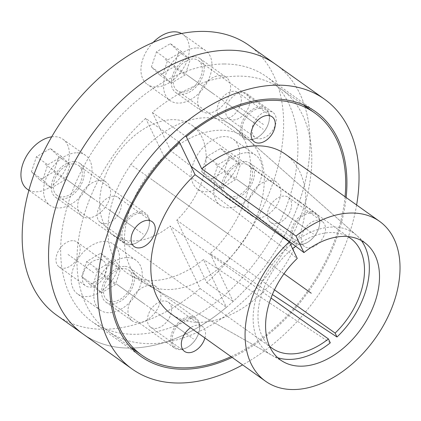 <?xml version="1.0" encoding="UTF-8"?>
<svg xmlns="http://www.w3.org/2000/svg" width="421" height="421" viewBox="0 0 421 421"><rect width="100%" height="100%" fill="white"/><g stroke="black" fill="none" stroke-linecap="round" stroke-linejoin="round"><path stroke-width="0.32" stroke-dasharray="2.1 1.58" d="M346.136 197.523A150.344 98.667 -54.5 0 1 232.134 357.413M224.246 63.992A150.344 98.667 -54.5 0 1 266.567 76.733A150.344 98.667 -54.5 0 1 276.671 228.456A150.344 98.667 -54.5 0 1 134.331 334.295A150.344 98.667 125.5 0 1 92.004 321.56A150.344 98.667 125.5 0 1 81.906 169.837A150.344 98.667 125.5 0 1 224.246 63.992M210.2 253.674L233.123 301.452A165.685 108.734 125.5 0 0 275.476 64.239A165.685 108.734 -54.5 0 1 286.606 231.445A165.685 108.734 -54.5 0 1 129.742 348.088A165.685 108.734 125.5 0 1 83.1 334.048A165.685 108.734 125.5 0 0 226.43 307.304L203.501 259.525A90.541 59.419 -54.5 0 1 130.157 275.055A90.541 59.419 -54.5 0 1 130.905 164.648A90.541 59.419 -54.5 0 1 235.039 127.958A90.541 59.419 -54.5 0 1 210.2 253.674L272.382 294.537M356.613 204.995A165.685 108.734 -54.5 0 1 242.612 364.881M283.375 361.813L146.287 284.186A88.61 58.151 125.5 0 1 164.043 156.601L297.237 258.441M146.287 284.186A88.61 58.151 125.5 0 0 241.717 243.659A88.61 58.151 125.5 0 0 248.932 140.23A88.61 58.151 125.5 0 0 170.742 150.744L190.981 166.221M164.043 156.601L145.677 118.317L178.741 141.898M285.296 154.144A98.182 64.434 -54.5 0 1 280.76 271.498A98.182 64.434 -54.5 0 1 171.3 314.034M231.05 356.634A148.808 97.656 125.5 0 0 345.052 196.749M204.906 338A15.34 10.067 125.5 0 0 202.338 326.412A15.34 10.067 125.5 0 0 198.017 325.112A15.34 10.067 125.5 0 0 190.545 327.759M308.84 247.832A15.34 10.067 125.5 0 0 323.365 237.034A15.34 10.067 125.5 0 0 322.333 221.551A15.34 10.067 125.5 0 0 318.018 220.251A15.34 10.067 125.5 0 0 303.494 231.055A15.34 10.067 125.5 0 0 304.525 246.532A15.34 10.067 125.5 0 0 308.84 247.832M104.65 223.735A15.34 10.067 125.5 0 0 119.175 212.937A15.34 10.067 125.5 0 0 118.143 197.454A15.34 10.067 125.5 0 0 113.823 196.154A15.34 10.067 125.5 0 0 99.298 206.953A15.34 10.067 125.5 0 0 100.33 222.435A15.34 10.067 125.5 0 0 104.65 223.735M170.742 150.744L152.376 112.465A148.808 97.656 -54.5 0 1 280.76 88.731A148.808 97.656 -54.5 0 1 273.882 266.593A148.808 97.656 -54.5 0 1 107.976 331.064A148.808 97.656 -54.5 0 1 145.677 118.317M154.912 328.501A15.34 10.067 125.5 0 0 169.437 317.702A15.34 10.067 125.5 0 0 168.405 302.22A15.34 10.067 125.5 0 0 164.09 300.92A15.34 10.067 125.5 0 0 149.566 311.719A15.34 10.067 125.5 0 0 150.597 327.201A15.34 10.067 125.5 0 0 154.912 328.501M274.913 223.64A15.34 10.067 125.5 0 0 289.438 212.842A15.34 10.067 125.5 0 0 288.406 197.36A15.34 10.067 125.5 0 0 284.086 196.06A15.34 10.067 125.5 0 0 269.561 206.858A15.34 10.067 125.5 0 0 270.592 222.341A15.34 10.067 125.5 0 0 274.913 223.64M224.646 118.875A15.34 10.067 125.5 0 0 239.17 108.076A15.34 10.067 125.5 0 0 238.139 92.594A15.34 10.067 125.5 0 0 233.823 91.294A15.34 10.067 125.5 0 0 219.299 102.093A15.34 10.067 125.5 0 0 220.325 117.575A15.34 10.067 125.5 0 0 224.646 118.875M152.376 112.465L185.424 136.03M330.29 342.847L203.501 259.525M361.344 240.559A73.638 48.326 125.5 0 0 356.582 235.328A73.638 48.326 125.5 0 0 292.185 243.601M290.695 244.811A73.638 48.326 125.5 0 0 271.282 354.961A73.638 48.326 125.5 0 0 277.776 357.761M99.024 259.499A15.34 10.067 125.5 0 0 84.5 270.298A15.34 10.067 125.5 0 0 85.531 285.78A15.34 10.067 125.5 0 0 89.847 287.08A15.34 10.067 125.5 0 0 104.371 276.281A15.34 10.067 125.5 0 0 103.34 260.799A15.34 10.067 125.5 0 0 99.024 259.499M270.656 180.346A20.866 13.693 125.5 0 0 250.905 195.034A20.866 13.693 125.5 0 0 252.305 216.089A20.866 13.693 125.5 0 0 258.178 217.857A20.866 13.693 125.5 0 0 277.934 203.169A20.866 13.693 125.5 0 0 276.534 182.109A20.866 13.693 125.5 0 0 270.656 180.346M150.66 285.201A20.866 13.693 125.5 0 0 130.905 299.889A20.866 13.693 125.5 0 0 132.31 320.944A20.866 13.693 125.5 0 0 138.183 322.712A20.866 13.693 125.5 0 0 157.933 308.025A20.866 13.693 125.5 0 0 156.533 286.969A20.866 13.693 125.5 0 0 150.66 285.201M100.393 180.435A20.866 13.693 125.5 0 0 80.643 195.123A20.866 13.693 125.5 0 0 82.042 216.178A20.866 13.693 125.5 0 0 87.915 217.946A20.866 13.693 125.5 0 0 107.671 203.259A20.866 13.693 125.5 0 0 106.266 182.204A20.866 13.693 125.5 0 0 100.393 180.435M220.394 75.58A20.866 13.693 125.5 0 0 200.638 90.268A20.866 13.693 125.5 0 0 202.043 111.323A20.866 13.693 125.5 0 0 207.916 113.091A20.866 13.693 125.5 0 0 227.666 98.403A20.866 13.693 125.5 0 0 226.266 77.343A20.866 13.693 125.5 0 0 220.394 75.58M268.724 111.207A15.34 10.067 125.5 0 0 254.2 122.011A15.34 10.067 125.5 0 0 255.231 137.493A15.34 10.067 125.5 0 0 259.552 138.793A15.34 10.067 125.5 0 0 274.076 127.989A15.34 10.067 125.5 0 0 273.045 112.507A15.34 10.067 125.5 0 0 268.724 111.207M72.633 240.686A15.34 10.067 125.5 0 0 58.109 251.484A15.34 10.067 125.5 0 0 59.14 266.967A15.34 10.067 125.5 0 0 63.46 268.266A15.34 10.067 125.5 0 0 77.985 257.468A15.34 10.067 125.5 0 0 76.954 241.986A15.34 10.067 125.5 0 0 72.633 240.686M56.709 315.234A165.685 108.734 -54.5 0 0 200.038 288.49L170.079 226.045L271.008 298.01M249.085 45.426A165.685 108.734 -54.5 0 1 206.737 282.633L176.778 220.194A67.502 44.3 125.5 0 0 192.087 125.369A67.502 44.3 125.5 0 0 116.828 154.612A67.502 44.3 125.5 0 0 113.712 235.292A67.502 44.3 125.5 0 0 170.079 226.045M244.269 161.527A20.866 13.693 125.5 0 0 224.514 176.215A20.866 13.693 125.5 0 0 225.919 197.27A20.866 13.693 125.5 0 0 231.792 199.038A20.866 13.693 125.5 0 0 251.542 184.351A20.866 13.693 125.5 0 0 250.142 163.295A20.866 13.693 125.5 0 0 244.269 161.527M124.269 266.388A20.866 13.693 125.5 0 0 104.519 281.075A20.866 13.693 125.5 0 0 105.918 302.131A20.866 13.693 125.5 0 0 111.791 303.899A20.866 13.693 125.5 0 0 131.547 289.211A20.866 13.693 125.5 0 0 130.142 268.151A20.866 13.693 125.5 0 0 124.269 266.388M74.007 161.622A20.866 13.693 125.5 0 0 54.251 176.31A20.866 13.693 125.5 0 0 55.651 197.365A20.866 13.693 125.5 0 0 61.524 199.133A20.866 13.693 125.5 0 0 81.279 184.445A20.866 13.693 125.5 0 0 79.879 163.385A20.866 13.693 125.5 0 0 74.007 161.622M194.002 56.761A20.866 13.693 125.5 0 0 174.252 71.449A20.866 13.693 125.5 0 0 175.652 92.504A20.866 13.693 125.5 0 0 181.525 94.272A20.866 13.693 125.5 0 0 201.28 79.585A20.866 13.693 125.5 0 0 199.875 58.53A20.866 13.693 125.5 0 0 194.002 56.761M242.338 92.394A15.34 10.067 125.5 0 0 227.814 103.192A15.34 10.067 125.5 0 0 228.845 118.675A15.34 10.067 125.5 0 0 233.16 119.974A15.34 10.067 125.5 0 0 247.685 109.176A15.34 10.067 125.5 0 0 246.653 93.694A15.34 10.067 125.5 0 0 242.338 92.394M200.038 288.49L226.43 307.304M269.54 346.183A67.502 44.3 -54.5 0 1 292.569 248.716M295.668 246.264A67.502 44.3 -54.5 0 1 347.709 236.549M206.737 282.633L233.123 301.452M176.778 220.194L274.481 289.853M260.825 108.271A17.387 11.409 -54.5 0 1 268.687 122.679A17.387 11.409 -54.5 0 1 258.726 136.651A17.387 11.409 -54.5 0 1 250.427 139.53A17.387 11.409 125.5 0 1 242.928 123.911A17.387 11.409 125.5 0 1 260.825 108.271M260.499 106.902A18.408 12.083 -54.5 0 1 265.683 108.465A18.408 12.083 -54.5 0 1 268.824 122.158A18.408 12.083 -54.5 0 1 258.278 136.951A18.408 12.083 -54.5 0 1 249.49 140.004A18.408 12.083 125.5 0 1 244.306 138.441A18.408 12.083 125.5 0 1 243.07 119.864A18.408 12.083 125.5 0 1 260.499 106.902M177.078 90.504A18.408 12.083 125.5 0 1 175.841 71.928A18.408 12.083 125.5 0 1 193.271 58.966A18.408 12.083 -54.5 0 1 198.449 60.529A18.408 12.083 -54.5 0 1 199.686 79.106A18.408 12.083 -54.5 0 1 182.256 92.067A18.408 12.083 125.5 0 1 177.078 90.504L244.306 138.441M196.939 47.936A30.68 20.134 -54.5 0 1 205.574 50.536A30.68 20.134 -54.5 0 1 207.637 81.5A30.68 20.134 -54.5 0 1 178.588 103.098A30.68 20.134 125.5 0 1 169.952 100.498A30.68 20.134 125.5 0 1 167.89 69.533A30.68 20.134 125.5 0 1 196.939 47.936M181.488 33.501A30.68 20.134 -54.5 0 1 182.956 34.406A30.68 20.134 -54.5 0 1 185.019 65.371A30.68 20.134 -54.5 0 1 155.97 86.973A30.68 20.134 125.5 0 1 147.329 84.374L169.952 100.498M153.139 42.421A30.68 20.134 125.5 0 0 147.329 84.374M170.373 43.668L178.857 51.836L173.836 66.934L159.912 75.112L151.428 66.944L156.454 51.846L170.373 43.668L181.683 51.73L190.166 59.898L185.145 74.996L171.226 83.174L162.743 75.006L167.763 59.908L181.683 51.73M178.857 51.836L190.166 59.898M156.454 51.846L167.763 59.908M151.428 66.944L162.743 75.006M159.912 75.112L171.226 83.174M173.836 66.934L185.145 74.996M140.825 213.131A17.387 11.409 -54.5 0 1 148.687 227.535A17.387 11.409 -54.5 0 1 138.725 241.507A17.387 11.409 -54.5 0 1 130.426 244.39A17.387 11.409 125.5 0 1 122.932 228.766A17.387 11.409 125.5 0 1 140.825 213.131M140.503 211.763A18.408 12.083 -54.5 0 1 145.687 213.321A18.408 12.083 -54.5 0 1 148.829 227.014A18.408 12.083 -54.5 0 1 138.277 241.807A18.408 12.083 -54.5 0 1 129.494 244.859A18.408 12.083 125.5 0 1 124.311 243.301A18.408 12.083 125.5 0 1 123.074 224.725A18.408 12.083 125.5 0 1 140.503 211.763M57.077 195.365A18.408 12.083 125.5 0 1 55.84 176.788A18.408 12.083 125.5 0 1 73.27 163.827A18.408 12.083 -54.5 0 1 78.453 165.385A18.408 12.083 -54.5 0 1 79.69 183.966A18.408 12.083 -54.5 0 1 62.261 196.923A18.408 12.083 125.5 0 1 57.077 195.365L124.311 243.301M76.943 152.791A30.68 20.134 -54.5 0 1 85.579 155.391A30.68 20.134 -54.5 0 1 87.642 186.356A30.68 20.134 -54.5 0 1 58.593 207.958A30.68 20.134 125.5 0 1 49.952 205.359A30.68 20.134 125.5 0 1 47.894 174.394A30.68 20.134 125.5 0 1 76.943 152.791M51.688 136.846A30.68 20.134 125.5 0 1 54.32 136.667A30.68 20.134 -54.5 0 1 62.961 139.267A30.68 20.134 -54.5 0 1 65.018 170.231A30.68 20.134 -54.5 0 1 35.969 191.829A30.68 20.134 125.5 0 1 27.333 189.229M50.378 148.524L58.856 156.691L53.835 171.789L39.916 179.967L31.433 171.8L36.453 156.707L50.378 148.524L61.687 156.591L70.17 164.758L65.144 179.851L51.225 188.034L42.742 179.867L47.768 164.769L61.687 156.591M58.856 156.691L70.17 164.758M36.453 156.707L47.768 164.769M31.433 171.8L42.742 179.867M39.916 179.967L51.225 188.034M53.835 171.789L65.144 179.851M191.092 317.897A17.387 11.409 -54.5 0 1 198.954 332.301A17.387 11.409 -54.5 0 1 188.992 346.272A17.387 11.409 -54.5 0 1 180.693 349.156A17.387 11.409 125.5 0 1 173.194 333.532A17.387 11.409 125.5 0 1 191.092 317.897M190.766 316.529A18.408 12.083 -54.5 0 1 195.949 318.087A18.408 12.083 -54.5 0 1 199.091 331.78A18.408 12.083 -54.5 0 1 188.545 346.572A18.408 12.083 -54.5 0 1 179.756 349.625A18.408 12.083 125.5 0 1 174.573 348.067A18.408 12.083 125.5 0 1 173.336 329.49A18.408 12.083 125.5 0 1 190.766 316.529M107.344 300.131A18.408 12.083 125.5 0 1 106.108 281.554A18.408 12.083 125.5 0 1 123.537 268.593A18.408 12.083 -54.5 0 1 128.721 270.15A18.408 12.083 -54.5 0 1 129.957 288.732A18.408 12.083 -54.5 0 1 112.528 301.689A18.408 12.083 125.5 0 1 107.344 300.131L174.573 348.067M127.205 257.557A30.68 20.134 -54.5 0 1 135.846 260.157A30.68 20.134 -54.5 0 1 137.904 291.122A30.68 20.134 -54.5 0 1 108.855 312.724A30.68 20.134 125.5 0 1 100.219 310.124A30.68 20.134 125.5 0 1 98.156 279.16A30.68 20.134 125.5 0 1 127.205 257.557M77.601 293.995A30.68 20.134 125.5 0 1 75.538 263.03A30.68 20.134 125.5 0 1 104.587 241.433A30.68 20.134 -54.5 0 1 113.223 244.033A30.68 20.134 -54.5 0 1 115.286 274.997A30.68 20.134 -54.5 0 1 86.237 296.594A30.68 20.134 125.5 0 1 77.601 293.995L100.219 310.124M100.64 253.289L109.123 261.457L104.103 276.555L90.183 284.733L81.7 276.565L86.721 261.473L100.64 253.289L111.949 261.357L120.432 269.524L115.412 284.617L101.493 292.8L93.009 284.633L98.03 269.535L111.949 261.357M109.123 261.457L120.432 269.524M86.721 261.473L98.03 269.535M81.7 276.565L93.009 284.633M90.183 284.733L101.493 292.8M104.103 276.555L115.412 284.617M311.087 213.037A17.387 11.409 -54.5 0 1 318.95 227.445A17.387 11.409 -54.5 0 1 308.988 241.417A17.387 11.409 -54.5 0 1 300.689 244.296A17.387 11.409 125.5 0 1 293.195 228.677A17.387 11.409 125.5 0 1 311.087 213.037M310.766 211.668A18.408 12.083 -54.5 0 1 315.95 213.231A18.408 12.083 -54.5 0 1 319.092 226.924A18.408 12.083 -54.5 0 1 308.54 241.717A18.408 12.083 -54.5 0 1 299.757 244.769A18.408 12.083 125.5 0 1 294.574 243.206A18.408 12.083 125.5 0 1 293.337 224.63A18.408 12.083 125.5 0 1 310.766 211.668M227.34 195.27A18.408 12.083 125.5 0 1 226.103 176.694A18.408 12.083 125.5 0 1 243.533 163.732A18.408 12.083 -54.5 0 1 248.716 165.295A18.408 12.083 -54.5 0 1 249.953 183.872A18.408 12.083 -54.5 0 1 232.524 196.833A18.408 12.083 125.5 0 1 227.34 195.27L294.574 243.206M247.206 152.702A30.68 20.134 -54.5 0 1 255.842 155.302A30.68 20.134 -54.5 0 1 257.905 186.266A30.68 20.134 -54.5 0 1 228.856 207.863A30.68 20.134 125.5 0 1 220.215 205.264A30.68 20.134 125.5 0 1 218.157 174.299A30.68 20.134 125.5 0 1 247.206 152.702M197.596 189.14A30.68 20.134 125.5 0 1 195.533 158.175A30.68 20.134 125.5 0 1 224.582 136.572A30.68 20.134 -54.5 0 1 233.223 139.172A30.68 20.134 -54.5 0 1 235.281 170.137A30.68 20.134 -54.5 0 1 206.232 191.739A30.68 20.134 125.5 0 1 197.596 189.14L220.215 205.264M220.641 148.434L229.124 156.601L224.098 171.7L210.179 179.878L201.696 171.71L206.716 156.612L220.641 148.434L231.95 156.496L240.433 164.664L235.407 179.762L221.488 187.94L213.005 179.772L218.031 164.674L231.95 156.496M229.124 156.601L240.433 164.664M206.716 156.612L218.031 164.674M201.696 171.71L213.005 179.772M210.179 179.878L221.488 187.94M224.098 171.7L235.407 179.762M228.298 234.092L179.288 199.144M194.365 209.895L130.278 164.201M229.234 105.087L263.162 129.279M279.497 209.853L313.429 234.044M159.501 314.708L193.428 338.9M109.234 209.942L143.166 234.134M152.897 180.33L283.975 273.787M187.766 75.517L214.152 94.336M67.765 180.377L94.157 199.191M118.033 285.143L144.419 303.957M238.028 180.283L264.42 199.101M237.749 106.181L264.141 125M68.044 254.473L94.436 273.292M165.143 59.387L255.626 123.9M45.147 164.248L135.625 228.761M95.409 269.014L185.893 333.527M215.41 164.153L305.888 228.666M315.576 111.676L266.567 76.733M141.014 356.503L92.004 321.56M366.996 244.533L248.932 140.23M118.143 197.454L152.07 221.646M100.33 222.435L134.257 246.627M168.405 302.22L202.338 326.412M150.597 327.201L184.524 351.393M288.406 197.36L322.333 221.551M270.592 222.341L304.525 246.532M238.139 92.594L272.071 116.785M220.325 117.575L254.258 141.766M107.976 331.064L130.457 347.093M280.76 88.731L303.241 104.761M356.582 235.328L235.039 127.958M271.282 354.961L130.157 275.055M59.14 266.967L85.531 285.78M76.954 241.986L103.34 260.799M225.919 197.27L252.305 216.089M250.142 163.295L276.534 182.109M105.918 302.131L132.31 320.944M130.142 268.151L156.533 286.969M55.651 197.365L82.042 216.178M79.879 163.385L106.266 182.204M175.652 92.504L202.043 111.323M199.875 58.53L226.266 77.343M228.845 118.675L255.231 137.493M246.653 93.694L273.045 112.507M113.712 235.292L272.05 348.188M192.087 125.369L350.425 238.265M268.687 122.679L268.824 122.158M258.726 136.651L258.278 136.951M198.449 60.529L265.683 108.465M182.956 34.406L205.574 50.536M148.687 227.535L148.829 227.014M138.725 241.507L138.277 241.807M78.453 165.385L145.687 213.321M62.961 139.267L85.579 155.391M28.886 190.334L49.952 205.359M198.954 332.301L199.091 331.78M188.992 346.272L188.545 346.572M128.721 270.15L195.949 318.087M113.223 244.033L135.846 260.157M318.95 227.445L319.092 226.924M308.988 241.417L308.54 241.717M248.716 165.295L315.95 213.231M233.223 139.172L255.842 155.302"/><path stroke-width="0.63" d="M232.134 357.413A150.344 98.667 -54.5 0 1 183.34 369.243A150.344 98.667 125.5 0 1 141.014 356.503A150.344 98.667 125.5 0 1 130.915 204.78A150.344 98.667 125.5 0 1 273.255 98.935A150.344 98.667 -54.5 0 1 315.576 111.676A150.344 98.667 -54.5 0 1 346.136 197.523M228.835 50.204A165.685 108.734 -54.5 0 1 275.476 64.239A165.685 108.734 125.5 0 0 90.752 136.02A165.685 108.734 125.5 0 0 83.1 334.048A165.685 108.734 125.5 0 1 71.97 166.842A165.685 108.734 125.5 0 1 228.835 50.204M242.612 364.881A165.685 108.734 -54.5 0 1 178.751 383.031A165.685 108.734 125.5 0 1 132.11 368.996A165.685 108.734 125.5 0 1 120.98 201.791A165.685 108.734 125.5 0 1 277.844 85.147A165.685 108.734 -54.5 0 1 324.486 99.182A165.685 108.734 -54.5 0 1 356.613 204.995M303.936 252.589A72.191 47.373 -54.5 0 1 366.996 244.533A72.191 47.373 -54.5 0 1 361.123 328.796A72.191 47.373 -54.5 0 1 283.375 361.813A72.191 47.373 -54.5 0 1 297.237 258.441L289.301 241.901A98.182 64.434 125.5 0 0 265.546 381.231A98.182 64.434 125.5 0 0 375.011 338.7A98.182 64.434 125.5 0 0 379.547 221.346A98.182 64.434 125.5 0 0 296 236.049L303.936 252.589L190.981 166.221M265.546 381.231L171.3 314.034A98.182 64.434 -54.5 0 1 195.049 174.699L289.301 241.901M195.049 174.699L179.604 142.514A148.808 97.656 125.5 0 0 141.909 355.256A148.808 97.656 125.5 0 0 231.05 356.634M178.741 141.898L179.604 142.514M345.052 196.749A148.808 97.656 125.5 0 0 314.687 112.923A148.808 97.656 125.5 0 0 186.303 136.657L201.748 168.847L296 236.049M201.748 168.847A98.182 64.434 -54.5 0 1 285.296 154.144L379.547 221.346M138.577 247.927A15.34 10.067 125.5 0 0 153.102 237.128A15.34 10.067 125.5 0 0 152.07 221.646A15.34 10.067 125.5 0 0 147.755 220.346A15.34 10.067 125.5 0 0 133.231 231.145A15.34 10.067 125.5 0 0 134.257 246.627A15.34 10.067 125.5 0 0 138.577 247.927M190.545 327.759A15.34 10.067 125.5 0 0 184.524 351.393A15.34 10.067 125.5 0 0 188.845 352.693A15.34 10.067 125.5 0 0 204.906 338M258.578 143.066A15.34 10.067 125.5 0 0 273.103 132.268A15.34 10.067 125.5 0 0 272.071 116.785A15.34 10.067 125.5 0 0 267.751 115.486A15.34 10.067 125.5 0 0 253.226 126.289A15.34 10.067 125.5 0 0 254.258 141.766A15.34 10.067 125.5 0 0 258.578 143.066M185.424 136.03L186.303 136.657M272.382 294.537L336.989 336.995A73.638 48.326 125.5 0 0 361.344 240.559M292.185 243.601A73.638 48.326 125.5 0 0 290.695 244.811M277.776 357.761A73.638 48.326 125.5 0 0 330.29 342.847L328.417 338.942A67.502 44.3 -54.5 0 1 272.05 348.188A67.502 44.3 -54.5 0 1 269.54 346.183M132.11 368.996L56.709 315.234A165.685 108.734 -54.5 0 1 64.366 117.206A165.685 108.734 -54.5 0 1 249.085 45.426L324.486 99.182M271.008 298.01L328.417 338.942M336.989 336.995L335.116 333.09A67.502 44.3 -54.5 0 0 350.425 238.265A67.502 44.3 -54.5 0 0 347.709 236.549M292.569 248.716A67.502 44.3 -54.5 0 1 295.668 246.264M274.481 289.853L335.116 333.09M153.139 42.421A30.68 20.134 125.5 0 1 174.32 31.807A30.68 20.134 -54.5 0 1 181.488 33.501M51.688 136.846A30.68 20.134 125.5 0 0 24.513 159.822A30.68 20.134 125.5 0 0 27.333 189.229L28.886 190.334M283.975 273.787L311.235 293.227M130.457 347.093L141.909 355.256M303.241 104.761L314.687 112.923"/></g></svg>
